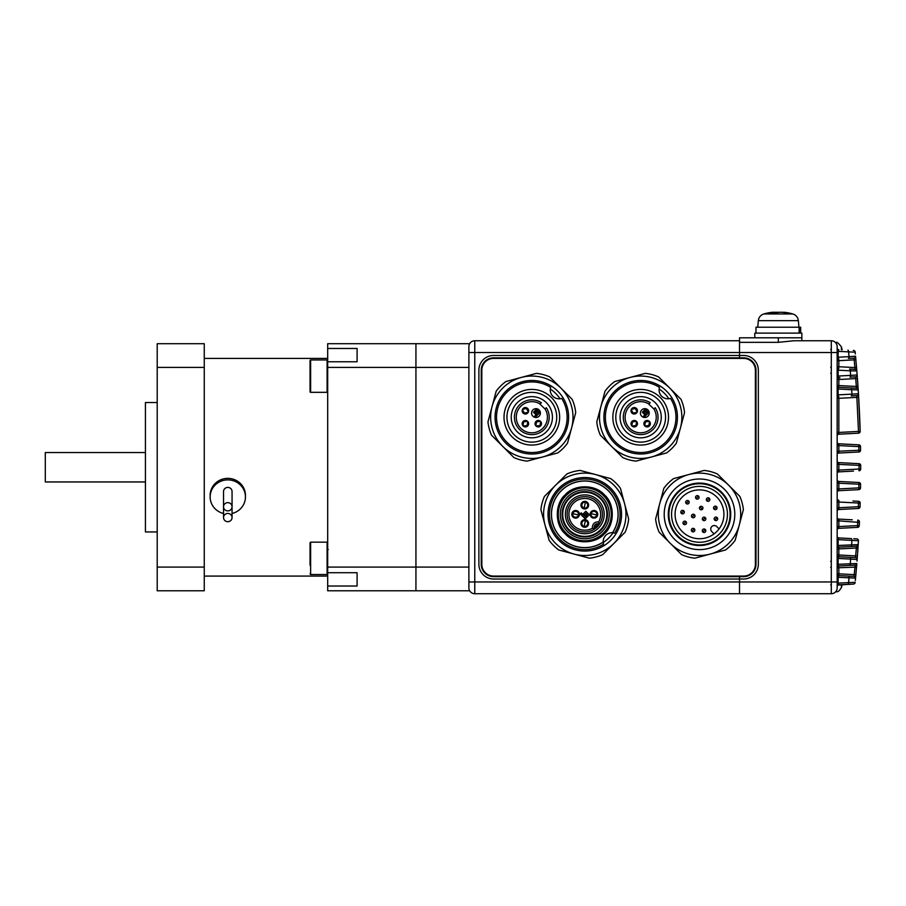 <?xml version="1.0" encoding="UTF-8"?>
<svg xmlns="http://www.w3.org/2000/svg" width="906" height="906" viewBox="0 0 906 906"><rect width="100%" height="100%" fill="white"/><g stroke="black" fill="none" stroke-linecap="round" stroke-linejoin="round"><path stroke-width="1.36" d="M327.689 576.08L204.258 576.08M327.689 358.414L204.258 358.414M157.202 531.958L145.436 531.958L145.436 402.536L157.202 402.536M204.258 567.088L204.258 590.791L157.202 590.791L157.202 343.702L204.258 343.702L204.258 567.088L157.202 567.088M157.202 367.406L204.258 367.406M327.689 586.023L327.689 572.717L357.1 572.717L357.1 586.023L327.689 586.023L327.689 590.791L415.933 590.791L415.933 343.702L327.689 343.702L327.689 348.47L357.1 348.47L357.1 361.777L327.689 361.777L327.689 367.406L468.889 367.406M327.1 574.529L310.633 574.529L310.633 542.173L327.1 542.173L327.1 574.529L327.689 573.94L327.689 367.406M469.67 590.791L415.933 590.791L415.933 567.088L327.689 567.088M357.1 572.717L357.1 586.023M327.689 391.732A0.589 0.589 0 0 1 327.1 392.321L327.1 359.965A0.589 0.589 0 0 1 327.689 360.554L327.689 348.47M357.1 348.47L357.1 361.777M145.436 481.958L45.3 481.958L45.3 452.536L145.436 452.536M223.533 513.476A17.644 17.044 0 0 1 210.147 496.941A17.644 17.044 0 0 1 227.791 479.886A17.644 17.044 0 0 1 245.447 496.941A17.644 17.044 0 0 1 232.061 513.476M245.447 496.941L245.447 495.412A17.644 17.044 180 0 0 227.791 478.368A17.644 17.044 180 0 0 210.147 495.412L210.147 496.941M227.791 510.882A4.27 4.122 0 0 1 223.533 506.771A4.27 4.122 0 0 1 227.791 502.649A4.27 4.122 0 0 1 232.061 506.771A4.27 4.122 0 0 1 227.791 510.882M223.533 517.564L223.533 491.539A4.27 4.122 0 0 1 227.791 487.417A4.27 4.122 0 0 1 232.061 491.539L232.061 517.564A4.27 4.122 0 0 1 227.791 521.686A4.27 4.122 0 0 1 223.533 517.564A4.27 4.122 0 0 1 227.791 513.442A4.27 4.122 0 0 1 232.061 517.564M310.045 549.229L310.045 550.599M310.045 565.231L310.045 542.762L310.633 542.173M310.045 391.732L310.045 360.554A0.589 0.589 0 0 1 310.633 359.965L310.633 392.321A0.589 0.589 0 0 1 310.045 391.732L310.045 383.498M327.1 359.965L310.633 359.965M327.1 392.321L310.633 392.321M310.045 360.554L310.045 376.137M857.359 527.371L838.843 528.345L838.843 526.579L837.167 526.579M859.432 522.422L838.843 520.871L838.843 519.104A1.767 1.767 0 0 1 837.167 517.337M858.129 508.504L838.843 509.512L838.843 507.756L837.167 507.756M860.077 506.058L860.043 506.794A1.767 1.767 0 0 1 858.378 508.493A1.767 1.767 0 0 0 860.043 506.794A1.767 1.767 0 0 1 858.378 508.493A1.767 1.767 0 0 0 860.043 506.794L860.168 503.124L838.843 502.037L838.843 500.282A1.767 1.767 0 0 1 837.167 498.515M858.605 489.659L838.843 490.69L838.843 488.923L837.167 488.923M860.564 485.016L860.575 484.291L838.843 483.215L838.843 481.448A1.767 1.767 0 0 1 837.167 479.693M853.497 471.097L838.843 471.867L838.843 470.101L837.167 470.101M860.7 469.048A1.767 1.767 0 0 1 859.024 470.803A1.767 1.767 0 0 0 860.7 469.048A1.767 1.767 0 0 1 859.024 470.803A1.767 1.767 0 0 0 860.7 469.048L859.024 469.048L859.024 463.679A1.767 1.767 0 0 1 860.7 465.446A1.767 1.767 0 0 0 859.024 463.679L838.843 462.626L859.024 463.679A1.767 1.767 0 0 1 860.7 465.446L860.7 469.048L860.7 465.446L838.843 464.393L838.843 462.626A1.767 1.767 0 0 1 837.167 460.86M837.167 442.037A1.767 1.767 0 0 0 838.843 443.804L858.854 444.846A1.767 1.767 0 0 1 860.519 446.579L860.564 449.478M837.167 445.559L838.843 445.559L838.843 443.804M837.167 451.279L860.575 450.203A1.767 1.767 0 0 1 858.911 451.992L838.843 453.034L858.911 451.992L858.854 446.613L860.519 446.579A1.767 1.767 0 0 0 858.854 444.846A1.767 1.767 0 0 1 860.519 446.579A1.767 1.767 0 0 0 858.854 444.846L858.854 446.613L838.843 445.559L838.843 453.034A1.767 1.767 0 0 0 837.167 454.801M838.141 539.455L838.843 537.926L851.244 538.583L838.843 537.926L838.141 539.455M858.254 433.193L838.843 434.212L838.843 432.445L837.167 432.445M748.922 359.014L748.922 359.671M748.922 574.823L748.922 575.48M837.167 346.647L837.167 587.847A5.878 5.878 0 0 1 831.289 593.736L831.289 340.758A5.878 5.878 0 0 1 837.167 346.647M855.66 577.145L856.827 563.521A1.767 1.767 0 0 1 855.162 565.14L849.579 565.435A1.767 0.793 -93 0 0 850.281 563.668L850.643 559.104L857.144 559.523A1.767 1.767 0 0 0 855.479 557.632L838.843 556.76L855.479 557.632L856.532 546.239L856.306 548.017L856.532 546.239L856.306 548.017L838.843 548.934L838.843 547.167L856.532 546.239L838.843 547.167L838.141 545.48L858.208 544.597L857.031 561.097M853.814 538.719L856.532 538.855M849.579 565.435L838.843 565.99L849.579 565.435M855.57 578.13L838.141 577.269L838.843 575.582L853.882 576.375L838.843 575.582L838.843 573.815L854.211 574.63L855.162 565.14M838.027 585.072L853.497 584.053L838.843 584.823A1.767 1.767 0 0 0 837.167 586.578M842.15 584.642L853.497 584.053L842.15 584.642A41.178 41.178 0 0 1 841.402 587.609L841.402 584.687M838.843 519.104L852.252 519.806M852.965 501.018L858.265 501.301M838.843 481.448L858.662 482.49M837.167 492.456A1.767 1.767 0 0 1 838.843 490.69L853.316 489.931M858.208 389.897A1.767 1.767 0 0 0 856.532 388.255A1.767 1.767 0 0 1 858.208 389.897L851.663 389.716A1.767 0.793 -87 0 0 850.972 387.961L838.843 387.326L856.532 388.255L838.843 387.326L856.532 388.255L856.306 386.477L857.971 386.352L858.446 393.748A1.767 1.767 0 0 1 856.782 395.616L851.244 395.911A1.767 0.793 -93 0 0 851.946 394.144L858.446 393.748A1200.156 1200.156 0 0 1 860.077 428.425L860.168 431.369L858.492 431.415L856.782 395.616M853.237 350.429L853.497 350.441A1.767 1.767 0 0 1 855.162 352.026L855.343 353.952M853.645 358.13L848.344 358.414A1.767 0.793 -93 0 0 849.035 356.647L855.547 356.194L856.827 370.973L856.544 367.428L854.879 367.576L854.211 359.863L855.876 359.705M837.167 370.192L838.141 370.192L838.843 366.737L854.879 367.576L855.162 369.354A1.767 1.767 0 0 1 856.827 370.973L850.281 370.826A1.767 0.793 -87 0 0 849.579 369.059L854.913 369.342M855.23 376.873L849.941 377.156A1.767 0.793 -93 0 0 850.643 375.39L857.144 374.959L857.031 373.397M837.167 435.979A1.767 1.767 0 0 1 838.843 434.212L852.965 433.476M793.905 340.758L831.289 340.758L793.905 340.758L778.333 342.332L739.511 342.332L739.511 357.825L743.622 357.825A12.356 12.356 0 0 1 755.978 370.169L755.978 564.313A12.356 12.356 0 0 1 743.622 576.669L739.511 576.669L739.511 593.736L831.289 593.736A5.878 5.878 0 0 0 837.167 587.847M739.511 340.758L474.767 340.758A5.878 5.878 0 0 0 468.889 346.647L468.889 587.847A5.878 5.878 0 0 0 474.767 593.736L739.511 593.736L739.511 579.025L743.622 579.025A14.711 14.711 0 0 0 758.333 564.313L758.333 370.169A14.711 14.711 0 0 0 743.622 355.469L739.511 355.469L739.511 357.825L493.589 357.825A12.356 12.356 0 0 0 481.245 370.169L481.245 564.313A12.356 12.356 0 0 0 493.589 576.669L739.511 576.669L739.511 579.025L493.589 579.025A14.711 14.711 0 0 1 478.889 564.313L478.889 370.169A14.711 14.711 0 0 1 493.589 355.469L739.511 355.469L739.511 337.813L801.867 337.813L801.867 333.114L754.8 333.114L754.8 337.813L801.867 337.813L801.867 340.758M739.511 593.736L831.289 593.736A5.878 5.878 0 0 0 835.558 591.89A5.878 5.878 0 0 1 831.289 593.736M855.173 352.196L838.141 351.358L838.141 357.224L849.035 356.647L848.582 351.913A1.767 0.793 93 0 0 847.891 350.146M855.332 353.918L855.162 352.026M857.416 378.538L857.665 381.924M857.835 384.348L857.914 385.492M857.914 385.469L857.846 384.45M857.835 384.28L857.71 382.649M857.665 381.992L857.54 380.158M857.382 378.062L857.223 375.945M856.725 369.58L856.272 364.28M857.212 375.809L857.257 376.42M857.495 379.557L857.212 375.865M855.932 360.429L855.74 358.244M856.827 370.973L857.971 386.352L856.306 386.477L855.74 378.606L857.416 378.481M858.662 397.27L838.843 398.323L838.843 432.445L858.492 431.415L858.492 433.181A1.767 1.767 0 0 0 860.168 431.369A1.767 1.767 0 0 1 858.492 433.181A1.767 1.767 0 0 0 860.168 431.369L858.446 393.748M858.39 392.842L858.254 390.701M860.575 484.291L860.519 487.915L858.854 487.881L858.911 482.502A1.767 1.767 0 0 1 860.575 484.291A1.767 1.767 0 0 0 858.911 482.502M837.167 520.871L838.843 520.871L838.843 526.579L857.608 525.593L857.608 527.36A1.767 1.767 0 0 0 859.273 525.684L857.608 525.593L857.778 520.101A1.767 1.767 0 0 1 859.454 521.935L859.318 524.936M858.401 541.516L858.208 544.597A1.767 1.767 0 0 1 856.532 546.239A1.767 1.767 0 0 0 858.208 544.597M855.547 578.3A1.767 1.767 0 0 0 853.882 576.375A1.767 1.767 0 0 1 855.547 578.3L855.332 580.576M855.932 574.064L855.842 575.151M856.578 566.669L856.736 564.766M857.212 558.674L857.506 554.665M857.404 556.114L857.28 557.79M857.767 551.142L857.914 548.991M857.835 550.202L857.71 551.845M857.382 556.443L857.235 558.379M856.725 564.902L856.272 570.214M837.167 577.269L838.141 577.269L838.141 583.136L855.173 582.298M849.941 557.337A1.767 0.793 -87 0 1 850.643 559.104L838.141 558.447L838.843 556.76L839.975 556.816L838.843 556.76L838.843 554.993L857.416 556.012M855.479 376.862A1.767 1.767 0 0 0 857.144 374.959A1.767 1.767 0 0 1 855.479 376.862L855.74 378.606L838.843 379.501L838.843 377.734L839.975 377.677L838.843 377.734L838.141 376.047L850.643 375.39L850.281 370.826L838.141 370.192L838.141 376.047L837.167 376.047M851.957 540.338L854.618 540.497M856.782 538.866A1.767 1.767 0 0 1 858.446 540.746L838.141 539.625L838.141 545.48L837.167 545.48M856.544 567.065L838.843 567.756L838.141 564.302L856.827 563.521M838.843 396.556A1.767 1.767 0 0 0 837.167 398.323L838.843 398.323L838.141 394.869L851.946 394.144L851.663 389.716L838.141 389.014L838.843 385.56L856.306 386.477M838.843 387.326A1.767 1.767 0 0 1 837.167 385.56L838.843 385.56L838.843 379.501L837.167 379.501A1.767 1.767 0 0 1 838.843 377.734M837.167 394.869L838.141 394.869L838.141 389.014L837.167 389.014M853.882 358.119A1.767 1.767 0 0 0 855.547 356.194A1.767 1.767 0 0 1 853.882 358.119L854.211 359.863L838.843 360.667L838.843 366.737L837.167 366.737A1.767 1.767 0 0 0 838.843 368.493M838.843 358.912A1.767 1.767 0 0 0 837.167 360.667L838.843 360.667L838.141 357.224L837.167 357.224M837.167 351.358L838.141 351.358L838.843 349.671A1.767 1.767 0 0 1 837.167 347.904M838.843 349.671L838.027 349.422M856.306 548.017L857.971 548.13M838.843 556.76A1.767 1.767 0 0 1 837.167 554.993L838.843 554.993L838.843 548.934L837.167 548.934A1.767 1.767 0 0 1 838.843 547.167M837.167 564.302L838.141 564.302L838.141 558.447L837.167 558.447M850.972 546.533A1.767 0.793 -93 0 0 851.663 544.766L851.946 540.338A1.767 0.793 -87 0 0 851.244 538.583M838.843 565.99A1.767 1.767 0 0 0 837.167 567.756L838.843 567.756L838.843 573.815L837.167 573.815A1.767 1.767 0 0 0 838.843 575.582M855.876 574.789L854.211 574.63L853.882 576.375M837.167 539.625L838.141 539.625M837.167 536.171A1.767 1.767 0 0 0 838.843 537.926M838.843 584.823L838.141 583.136L837.167 583.136M848.344 576.08A1.767 0.793 -87 0 1 849.035 577.847L848.582 582.581A1.767 0.793 87 0 1 847.891 584.347M855.162 582.456A1.767 1.767 0 0 1 853.497 584.053M858.911 451.992A1.767 1.767 0 0 0 860.575 450.203A1.767 1.767 0 0 1 858.911 451.992A1.767 1.767 0 0 0 860.575 450.203M859.024 470.803L859.024 469.048L838.843 470.101L838.843 464.393L837.167 464.393M838.843 471.867A1.767 1.767 0 0 0 837.167 473.623M858.854 489.636A1.767 1.767 0 0 0 860.519 487.915A1.767 1.767 0 0 1 858.854 489.636L858.854 487.881L838.843 488.923L838.843 483.215L837.167 483.215M858.492 501.312A1.767 1.767 0 0 1 860.168 503.124A1.767 1.767 0 0 0 858.492 501.312L858.378 506.726L860.043 506.794M858.378 508.493L858.378 506.726L838.843 507.756L838.843 502.037L837.167 502.037M838.843 509.512A1.767 1.767 0 0 0 837.167 511.278M838.843 528.345A1.767 1.767 0 0 0 837.167 530.101M831.289 340.758A5.878 5.878 0 0 1 835.558 342.604A5.878 5.878 0 0 0 831.289 340.758M841.799 349.829A40.204 13.737 151.7 0 0 841.821 349.184A40.204 13.737 151.7 0 0 841.765 348.323A41.121 37.995 180 0 1 842.138 349.841A41.178 41.178 0 0 0 841.402 346.885L841.402 349.807M745.389 357.949L745.389 358.538M745.389 575.956L745.389 576.544M755.389 370.169L755.389 564.313A11.767 11.767 0 0 1 743.622 576.08L493.589 576.08A11.767 11.767 0 0 1 481.822 564.313L481.822 370.169A11.767 11.767 0 0 1 493.589 358.414L743.622 358.414A11.767 11.767 0 0 1 755.389 370.169M694.347 528.866A1.767 1.767 0 0 1 694.347 531.369A1.767 1.767 0 0 1 691.844 531.369A1.767 1.767 0 0 1 691.844 528.866A1.767 1.767 0 0 1 694.347 528.866L691.844 531.369A1.767 1.767 0 0 1 691.844 528.866A1.767 1.767 0 0 1 694.347 528.866M705.287 529.489A1.767 1.767 0 0 1 705.287 531.992A1.767 1.767 0 0 1 702.784 531.992A1.767 1.767 0 0 1 702.784 529.489A1.767 1.767 0 0 1 705.287 529.489L702.784 531.992A1.767 1.767 0 0 1 702.784 529.489A1.767 1.767 0 0 1 705.287 529.489M686.001 521.652A1.767 1.767 0 0 1 686.001 524.144A1.767 1.767 0 0 1 683.509 524.144A1.767 1.767 0 0 1 683.509 521.652A1.767 1.767 0 0 1 686.001 521.652L683.509 524.144A1.767 1.767 0 0 1 683.509 521.652A1.767 1.767 0 0 1 686.001 521.652M694.494 514.744A1.767 1.767 0 0 1 694.494 517.247A1.767 1.767 0 0 1 691.991 517.247A1.767 1.767 0 0 1 691.991 514.744A1.767 1.767 0 0 1 694.494 514.744L691.991 517.247A1.767 1.767 0 0 1 691.991 514.744A1.767 1.767 0 0 1 694.494 514.744M683.815 510.859A1.767 1.767 0 0 1 683.815 513.351A1.767 1.767 0 0 1 681.323 513.351A1.767 1.767 0 0 1 681.323 510.859A1.767 1.767 0 0 1 683.815 510.859L681.323 513.351A1.767 1.767 0 0 1 681.323 510.859A1.767 1.767 0 0 1 683.815 510.859M688.685 500.995A1.767 1.767 0 0 1 688.685 503.498A1.767 1.767 0 0 1 686.193 503.498A1.767 1.767 0 0 1 686.193 500.995A1.767 1.767 0 0 1 688.685 500.995L686.193 503.498A1.767 1.767 0 0 1 686.193 500.995A1.767 1.767 0 0 1 688.685 500.995M698.549 496.137A1.767 1.767 0 0 1 698.549 498.628A1.767 1.767 0 0 1 696.046 498.628A1.767 1.767 0 0 1 696.046 496.137A1.767 1.767 0 0 1 698.549 496.137L696.046 498.628A1.767 1.767 0 0 1 696.046 496.137A1.767 1.767 0 0 1 698.549 496.137M709.341 498.311A1.767 1.767 0 0 1 709.341 500.814A1.767 1.767 0 0 1 706.85 500.814A1.767 1.767 0 0 1 706.85 498.311A1.767 1.767 0 0 1 709.341 498.311L706.85 500.814A1.767 1.767 0 0 1 706.85 498.311A1.767 1.767 0 0 1 709.341 498.311M699.942 506.805A1.767 1.767 0 0 1 702.433 506.805A1.767 1.767 0 0 1 702.433 509.297A1.767 1.767 0 0 1 699.942 509.297A1.767 1.767 0 0 1 699.942 506.805L702.433 509.297A1.767 1.767 0 0 1 699.942 509.297A1.767 1.767 0 0 1 699.942 506.805M705.321 517.643A1.767 1.767 0 0 1 705.321 520.135A1.767 1.767 0 0 1 702.83 520.135A1.767 1.767 0 0 1 702.83 517.643A1.767 1.767 0 0 1 705.321 517.643L702.83 520.135A1.767 1.767 0 0 1 702.83 517.643A1.767 1.767 0 0 1 705.321 517.643M717.178 517.598A1.767 1.767 0 0 1 717.178 520.089A1.767 1.767 0 0 1 714.687 520.089A1.767 1.767 0 0 1 714.687 517.598A1.767 1.767 0 0 1 717.178 517.598L714.687 520.089A1.767 1.767 0 0 1 714.687 517.598A1.767 1.767 0 0 1 717.178 517.598M716.555 506.658A1.767 1.767 0 0 1 716.555 509.149A1.767 1.767 0 0 1 714.064 509.149A1.767 1.767 0 0 1 714.064 506.658A1.767 1.767 0 0 1 716.555 506.658L714.064 509.149A1.767 1.767 0 0 1 714.064 506.658A1.767 1.767 0 0 1 716.555 506.658M724.46 539.274A35.3 35.3 0 0 1 674.54 539.274A35.3 35.3 0 0 1 674.54 489.353A35.3 35.3 0 0 1 724.46 489.353A35.3 35.3 0 0 1 724.46 539.274M721.584 536.386A31.223 31.223 0 0 1 677.428 536.386A31.223 31.223 0 0 1 677.428 492.23A31.223 31.223 0 0 1 721.584 492.23A31.223 31.223 0 0 1 721.584 536.386M721.131 535.944A30.589 30.589 0 0 1 677.869 535.944A30.589 30.589 0 0 1 677.869 492.683A30.589 30.589 0 0 1 721.131 492.683A30.589 30.589 0 0 1 721.131 535.944M679.738 494.551A27.95 27.95 0 0 1 719.262 494.551A27.95 27.95 0 0 1 719.262 534.076A27.95 27.95 0 0 1 679.738 534.076A27.95 27.95 0 0 1 679.738 494.551M716.771 531.573A24.417 24.417 0 0 0 716.771 497.043A24.417 24.417 0 0 0 682.241 497.043A24.417 24.417 0 0 0 682.241 531.573A24.417 24.417 0 0 0 716.771 531.573M719.081 528.9L716.771 526.579A3.533 3.533 0 0 0 711.776 526.579A3.533 3.533 0 0 0 711.776 531.573L714.087 533.894M728.628 543.43A41.178 41.178 0 0 0 688.843 474.529A41.178 41.178 0 0 0 670.383 543.43A41.178 41.178 0 0 0 728.628 543.43M730.7 545.514A44.122 44.122 0 0 0 735.185 540.27L743.384 509.67A44.122 44.122 0 0 0 739.828 496.386L717.416 473.985A44.122 44.122 0 0 0 704.143 470.429L673.543 478.628A44.122 44.122 0 0 0 663.826 488.345L655.627 518.957A44.122 44.122 0 0 0 659.183 532.23L681.584 554.631A44.122 44.122 0 0 0 694.857 558.187L725.457 549.987A44.122 44.122 0 0 0 730.7 545.514M549.432 434.835A24.881 24.881 0 0 1 514.234 434.835A24.881 24.881 0 0 1 514.234 399.648A24.881 24.881 0 0 1 549.432 399.648A24.881 24.881 0 0 1 549.432 434.835M551.505 436.919A27.826 27.826 0 0 1 512.162 436.919A27.826 27.826 0 0 1 512.162 397.564A27.826 27.826 0 0 1 551.505 397.564A27.826 27.826 0 0 1 551.505 436.919M517.269 402.683A20.589 20.589 0 0 0 517.269 431.8A20.589 20.589 0 0 0 546.397 431.8A20.589 20.589 0 0 0 546.397 402.683A20.589 20.589 0 0 0 517.269 402.683M556.794 442.196A35.3 35.3 0 0 0 561.697 398.425A8.822 8.822 0 0 1 550.655 387.372A35.3 35.3 0 0 0 506.873 442.196A35.3 35.3 0 0 0 556.794 442.196M545.072 409.002L546.341 407.723A17.35 17.35 0 0 1 519.557 429.512A17.35 17.35 0 0 1 541.358 402.728L539.942 404.133L545.072 409.002A15.595 15.595 0 0 1 520.814 428.266A15.595 15.595 0 0 1 540.078 404.008M539.33 426.749L541.346 424.733L540.667 421.562L540.055 425.458L536.159 426.069L538.039 426.919M538.085 426.919L538.708 426.896M535.99 421.403A3.239 3.239 0 0 1 540.565 421.403A3.239 3.239 0 0 1 540.565 425.979A3.239 3.239 0 0 1 535.99 425.979A3.239 3.239 0 0 1 535.99 421.403L535.22 422.638L535.899 425.809L536.511 421.913L540.406 421.301M526.431 426.749L528.447 424.733L527.768 421.562L527.156 425.458L523.26 426.069L525.14 426.919M525.186 426.919L525.808 426.896M524.336 420.622L523.124 421.426A3.239 3.239 0 0 1 527.677 421.403A3.239 3.239 0 0 1 527.677 425.979A3.239 3.239 0 0 1 523.102 425.979A3.239 3.239 0 0 1 523.102 421.403L522.32 422.638L523 425.809L523.611 421.913L527.507 421.301L525.627 420.463M522.955 412.932L525.593 414.019L528.266 412.185L524.427 413.113L522.366 409.739L522.309 411.8M522.32 411.845L522.581 412.411M527.813 408.651L525.186 407.564L523.102 408.504A3.239 3.239 0 0 1 527.677 408.504A3.239 3.239 0 0 1 527.677 413.079A3.239 3.239 0 0 1 523.102 413.079A3.239 3.239 0 0 1 523.102 408.504L522.513 409.399L526.352 408.47L528.402 411.845L528.458 409.784M539.115 416.194A4.417 4.417 0 0 1 532.875 416.194A4.417 4.417 0 0 1 532.875 409.954A4.417 4.417 0 0 1 539.115 409.954A4.417 4.417 0 0 1 539.115 416.194M525.582 420.452L524.959 420.475M528.447 409.739L528.187 409.172M535.435 412.309L536.975 413.849L534.789 416.035L535.616 416.862L538.844 413.646L536.477 411.267L535.435 412.309M539.783 412.706L539.047 413.43L536.477 410.848L535.016 412.309L536.556 413.849L535.831 414.574L533.453 412.207L536.363 409.297L539.783 412.706M505.842 443.238A36.761 36.761 0 0 1 505.842 391.245A36.761 36.761 0 0 1 557.836 391.245A36.761 36.761 0 0 1 557.836 443.238A36.761 36.761 0 0 1 505.842 443.238M561.697 398.425L560.033 398.765A33.703 33.703 0 0 0 550.304 389.048M500.633 386.035A44.122 44.122 0 0 0 496.16 391.279L487.96 421.879A44.122 44.122 0 0 0 491.516 435.163L513.917 457.564A44.122 44.122 0 0 0 527.19 461.12L557.79 452.921A44.122 44.122 0 0 0 567.507 443.204L575.718 412.592A44.122 44.122 0 0 0 572.15 399.32L549.749 376.919A44.122 44.122 0 0 0 536.477 373.363L505.876 381.562A44.122 44.122 0 0 0 500.633 386.035M560.95 388.119A41.178 41.178 0 0 0 492.06 406.579A41.178 41.178 0 0 0 542.49 457.02A41.178 41.178 0 0 0 560.95 388.119M584.132 526.329A2.945 2.945 0 0 1 582.705 521.38A2.945 2.945 0 0 1 587.609 522.649A2.945 2.945 0 0 1 584.132 526.329L585.435 520.599A2.945 2.945 0 0 1 586.862 525.548A2.945 2.945 0 0 1 584.132 526.329M596.805 514.959A2.945 2.945 0 0 1 592.513 516.884A2.945 2.945 0 0 1 591.856 512.23A2.945 2.945 0 0 1 596.805 514.959L591.063 513.657A2.945 2.945 0 0 1 595.355 511.731A2.945 2.945 0 0 1 596.805 514.959M585.435 502.286A2.945 2.945 0 0 1 586.862 507.235A2.945 2.945 0 0 1 581.958 505.978A2.945 2.945 0 0 1 585.435 502.286L584.132 508.028A2.945 2.945 0 0 1 582.705 503.079A2.945 2.945 0 0 1 585.435 502.286M572.762 513.657A2.945 2.945 0 0 1 577.054 511.731A2.945 2.945 0 0 1 577.711 516.386A2.945 2.945 0 0 1 572.762 513.657L578.504 514.959A2.945 2.945 0 0 1 574.211 516.884A2.945 2.945 0 0 1 572.762 513.657M604.336 533.861C595.299 544.438 574.268 544.438 565.231 533.861C554.608 524.891 554.721 503.702 565.231 494.755C574.268 484.178 595.299 484.178 604.336 494.755C614.914 503.793 614.914 524.834 604.336 533.861M596.895 529.478L598.515 528.039A19.411 19.411 0 0 1 571.052 528.039A19.411 19.411 0 0 1 571.052 500.588A19.411 19.411 0 0 1 598.515 500.588A19.411 19.411 0 0 1 598.515 528.039L597.711 528.787M596.658 529.67L597.258 529.183M572.298 501.833A17.644 17.644 0 0 1 597.258 501.833A17.644 17.644 0 0 1 597.258 526.794A17.644 17.644 0 0 1 572.298 526.794A17.644 17.644 0 0 1 572.298 501.833M569.183 498.708A22.061 22.061 0 0 1 600.384 498.708A22.061 22.061 0 0 1 600.384 529.908A22.061 22.061 0 0 1 569.183 529.908A22.061 22.061 0 0 1 569.183 498.708M599.987 523.283A1.178 1.178 0 0 1 598.651 523.815L594.279 528.175A3.533 3.533 0 0 1 598.651 523.815A1.178 1.178 0 0 0 599.987 523.283L599.342 523.793L598.673 522.003A15.889 15.889 0 0 0 573.555 503.079A15.889 15.889 0 0 0 592.479 528.209L594.268 528.878L593.747 529.512A1.178 1.178 0 0 0 593.985 529.331A1.178 1.178 0 0 1 593.747 529.512M568.764 498.3A22.65 22.65 0 0 1 600.803 498.3A22.65 22.65 0 0 1 600.803 530.327A22.65 22.65 0 0 1 568.764 530.327A22.65 22.65 0 0 1 568.764 498.3M587.484 526.171A3.828 3.828 0 0 1 582.082 526.171A3.828 3.828 0 0 1 582.082 520.757A3.828 3.828 0 0 1 587.484 520.757A3.828 3.828 0 0 1 587.484 526.171M596.635 517.009A3.828 3.828 0 0 1 591.233 517.009A3.828 3.828 0 0 1 591.233 511.607A3.828 3.828 0 0 1 596.635 511.607A3.828 3.828 0 0 1 596.635 517.009M587.484 507.858A3.828 3.828 0 0 1 582.082 507.858A3.828 3.828 0 0 1 582.082 502.456A3.828 3.828 0 0 1 587.484 502.456A3.828 3.828 0 0 1 587.484 507.858M578.334 517.009A3.828 3.828 0 0 1 572.92 517.009A3.828 3.828 0 0 1 572.92 511.607A3.828 3.828 0 0 1 578.334 511.607A3.828 3.828 0 0 1 578.334 517.009M567.484 497.02A24.462 24.462 0 0 0 567.484 531.607A24.462 24.462 0 0 0 602.082 531.607A24.462 24.462 0 0 0 602.082 497.02A24.462 24.462 0 0 0 567.484 497.02A24.473 24.473 0 0 0 567.473 531.618A24.473 24.473 0 0 0 602.082 531.618A24.473 24.473 0 0 0 602.082 497.009A24.473 24.473 0 0 0 567.473 497.009M566.057 495.593A26.478 26.478 0 0 0 566.057 533.034A26.478 26.478 0 0 0 603.498 533.034A26.478 26.478 0 0 0 603.498 495.593A26.478 26.478 0 0 0 566.057 495.593M612.479 532.751A33.273 33.273 0 0 0 561.256 490.78A33.273 33.273 0 0 0 603.215 542.015A8.822 8.822 0 0 1 612.581 532.751L614.642 533.136A35.3 35.3 0 0 0 559.817 489.353A35.3 35.3 0 0 0 603.6 544.178L603.226 542.116A8.822 8.822 0 0 1 603.215 542.015M603.226 542.116A8.822 8.822 0 0 0 603.6 544.178L603.26 542.501A33.703 33.703 0 0 0 612.977 532.785A8.822 8.822 0 0 0 612.581 532.751A33.363 33.363 0 0 0 591.256 481.584A33.363 33.363 0 0 0 552.048 520.78A33.363 33.363 0 0 0 603.226 542.116M599.953 526.42L599.353 527.133M594.268 528.878L594.279 528.175A3.533 3.533 0 0 1 598.651 523.815L599.342 523.793M594.404 529.104A1.178 0.804 -123 0 0 594.574 527.926A3.182 3.182 0 0 1 598.402 524.11A1.178 0.804 -147 0 0 599.579 523.94M594.279 528.175A1.178 1.178 0 0 1 593.985 529.331M582.988 514.098L585.82 511.278L589.319 514.767L585.242 518.844L584.245 517.847L587.315 514.767L585.82 513.272L583.996 515.106L582.988 514.098M592.479 528.209A5.3 5.3 0 0 1 598.673 522.003M580.248 513.849L581.244 512.853L583.996 515.605L585.82 513.77L586.816 514.767L583.996 517.598L580.248 513.849M612.977 532.785L614.642 533.136M558.787 488.311A36.761 36.761 0 0 1 610.78 488.311A36.761 36.761 0 0 1 610.78 540.304A36.761 36.761 0 0 1 558.787 540.304A36.761 36.761 0 0 1 558.787 488.311M595.446 474.529A41.178 41.178 0 0 0 545.004 524.97A41.178 41.178 0 0 0 613.906 543.43A41.178 41.178 0 0 0 595.446 474.529L580.134 470.429A44.122 44.122 0 0 0 566.862 473.985L544.461 496.386A44.122 44.122 0 0 0 540.905 509.67L549.104 540.27A44.122 44.122 0 0 0 558.821 549.987L589.421 558.187A44.122 44.122 0 0 0 602.705 554.631L625.106 532.23A44.122 44.122 0 0 0 628.662 518.957L620.463 488.345A44.122 44.122 0 0 0 610.746 478.628L595.446 474.529M658.266 434.835A24.881 24.881 0 0 1 623.079 434.835A24.881 24.881 0 0 1 623.079 399.648A24.881 24.881 0 0 1 658.266 399.648A24.881 24.881 0 0 1 658.266 434.835M660.349 436.919A27.826 27.826 0 0 1 620.995 436.919A27.826 27.826 0 0 1 620.995 397.564A27.826 27.826 0 0 1 660.349 397.564A27.826 27.826 0 0 1 660.349 436.919M626.114 402.683A20.589 20.589 0 0 0 626.114 431.8A20.589 20.589 0 0 0 655.231 431.8A20.589 20.589 0 0 0 655.231 402.683A20.589 20.589 0 0 0 626.114 402.683M665.627 442.196A35.3 35.3 0 0 0 670.531 398.425A8.822 8.822 0 0 1 659.489 387.372A35.3 35.3 0 0 0 615.706 442.196A35.3 35.3 0 0 0 665.627 442.196M653.905 409.002L655.185 407.723A17.35 17.35 0 0 1 628.402 429.512A17.35 17.35 0 0 1 650.191 402.728L648.787 404.133L653.905 409.002A15.595 15.595 0 0 1 629.647 428.266A15.595 15.595 0 0 1 648.911 404.008M648.164 426.749L650.18 424.733L649.5 421.562L648.889 425.458L644.993 426.069L646.873 426.919M646.918 426.919L647.541 426.896M649.409 425.979A3.239 3.239 0 0 0 649.409 421.403A3.239 3.239 0 0 0 644.834 421.403A3.239 3.239 0 0 1 649.409 421.403A3.239 3.239 0 0 1 649.409 425.979A3.239 3.239 0 0 1 644.834 425.979A3.239 3.239 0 0 1 644.834 421.403L644.053 422.638L644.732 425.809L645.344 421.913L649.251 421.301M635.265 426.749L637.28 424.733L636.612 421.562L636.001 425.458L632.094 426.069L633.985 426.919M634.019 426.919L634.653 426.896M633.181 420.622L631.958 421.426A3.239 3.239 0 0 1 636.51 421.403A3.239 3.239 0 0 1 636.51 425.979A3.239 3.239 0 0 1 631.935 425.979A3.239 3.239 0 0 1 631.935 421.403L631.165 422.638L631.844 425.809L632.445 421.913L636.352 421.301L634.472 420.463M631.788 412.932L634.427 414.019L637.099 412.185L633.26 413.113L631.21 409.739L631.154 411.8M631.165 411.845L631.425 412.411M631.935 408.504A3.239 3.239 0 0 1 636.658 408.651L634.019 407.564L631.935 408.504A3.239 3.239 0 0 1 636.51 408.504A3.239 3.239 0 0 1 636.51 413.079A3.239 3.239 0 0 1 631.935 413.079A3.239 3.239 0 0 1 631.935 408.504L631.346 409.399L635.185 408.47L637.235 411.845L637.303 409.784M647.949 416.194A4.417 4.417 0 0 1 641.708 416.194A4.417 4.417 0 0 1 641.708 409.954A4.417 4.417 0 0 1 647.949 409.954A4.417 4.417 0 0 1 647.949 416.194M634.415 420.452L633.804 420.475M637.28 409.739L637.031 409.172A3.239 3.239 0 0 1 636.51 413.079M644.268 412.309L645.808 413.849L643.622 416.035L644.46 416.862L647.677 413.646L645.31 411.267L644.268 412.309M648.617 412.706L647.892 413.43L645.31 410.848L643.849 412.309L645.389 413.849L644.664 414.574L642.297 412.207L645.208 409.297L648.617 412.706M614.676 443.238A36.761 36.761 0 0 1 614.676 391.245A36.761 36.761 0 0 1 666.669 391.245A36.761 36.761 0 0 1 666.669 443.238A36.761 36.761 0 0 1 614.676 443.238M670.531 398.425L668.866 398.765A33.703 33.703 0 0 0 659.149 389.048M609.466 386.035A44.122 44.122 0 0 0 604.993 391.279L596.794 421.879A44.122 44.122 0 0 0 600.35 435.163L622.75 457.564A44.122 44.122 0 0 0 636.035 461.12L666.635 452.921A44.122 44.122 0 0 0 676.352 443.204L684.551 412.592A44.122 44.122 0 0 0 680.995 399.32L658.594 376.919A44.122 44.122 0 0 0 645.31 373.363L614.71 381.562A44.122 44.122 0 0 0 609.466 386.035M669.794 388.119A41.178 41.178 0 0 0 600.893 406.579A41.178 41.178 0 0 0 651.335 457.02A41.178 41.178 0 0 0 669.794 388.119M468.889 567.088L415.933 567.088L415.933 343.702L469.67 343.702M755.978 333.114L755.978 327.225L800.689 327.225L800.689 333.114M800.168 327.225L800.168 333.114M799.137 327.225L799.137 333.114M773.792 312.264A52.876 20.26 90 0 0 771.357 313.306A51.438 42.525 37.5 0 1 773.849 313.238L773.792 312.264L772.399 312.264A52.876 48.845 90 0 0 771.244 312.411A52.944 52.944 0 0 0 763.849 313.952L792.829 313.952A52.944 52.944 0 0 0 785.434 312.411A52.876 48.845 -90 0 0 784.268 312.264L782.875 312.344M778.333 312.411A52.876 20.26 90 0 0 777.858 312.264L774.483 312.264A52.876 48.845 -90 0 0 773.803 312.344M773.849 313.238A51.438 42.525 37.5 0 1 776.374 313.306A52.876 20.26 -90 0 1 778.82 312.264L782.195 312.264A52.876 48.845 90 0 1 788.073 313.306A51.438 17.633 -61.6 0 1 790.157 313.306A52.876 48.845 -90 0 0 785.434 312.411M774.551 313.25L774.483 312.264M837.167 526.986L838.141 526.816M837.167 529.07A1.767 1.246 180 0 1 838.797 527.824M837.167 518.379A1.767 1.246 180 0 0 838.797 519.614M837.167 508.153L838.141 507.994M837.167 510.248A1.767 1.246 180 0 1 838.797 509.002M837.167 499.546A1.767 1.246 180 0 0 838.797 500.792M837.167 489.331L838.141 489.161M837.167 491.426A1.767 1.246 180 0 1 838.797 490.18M837.167 480.724A1.767 1.246 180 0 0 838.797 481.969M837.167 470.508L838.141 470.339M837.167 472.592A1.767 1.246 180 0 1 838.797 471.346M837.167 461.901A1.767 1.246 180 0 0 838.797 463.136M837.167 443.068A1.767 1.246 180 0 0 838.797 444.314M837.167 451.675L838.141 451.516M837.167 453.77A1.767 1.246 180 0 1 838.797 452.524M837.167 432.853L838.141 432.683M837.167 434.948A1.767 1.246 180 0 1 838.797 433.702M474.767 340.758L474.767 581.969L837.167 581.969M468.889 352.525L837.167 352.525M857.144 559.523A1.767 1.767 0 0 0 855.479 557.632M860.7 465.446A1.767 1.767 0 0 0 859.024 463.679M859.454 521.935A1.767 1.767 0 0 0 857.778 520.101M857.608 527.36A1.767 1.767 0 0 0 859.273 525.684M778.333 342.332L778.333 337.813M836.272 590.972L836.272 591.822C836.963 591.12 837.62 593.498 841.402 587.609M835.558 342.604L836.272 343.521M468.889 581.969L474.767 581.969L474.767 593.736A5.878 5.878 0 0 1 468.889 587.847M757.744 327.225L758.322 320.645L798.356 320.645C797.892 317.27 796.046 315.039 792.829 313.952M328.278 549.523L327.689 548.934M310.633 574.529L310.045 573.94M327.1 542.173L327.689 542.762M328.278 567.179L327.689 567.768M830.7 567.258L831.289 566.669M836.272 591.822L835.558 591.89M830.7 584.914L831.289 585.491M830.7 349.58L831.289 348.991M836.272 342.661C836.555 341.562 838.265 342.966 841.402 346.885M830.7 367.236L831.289 367.825M830.7 561.38L831.289 560.791M830.7 373.113L831.289 373.702M798.356 320.645L798.922 327.225M758.322 320.645C758.786 317.27 760.621 315.039 763.849 313.952"/></g></svg>
